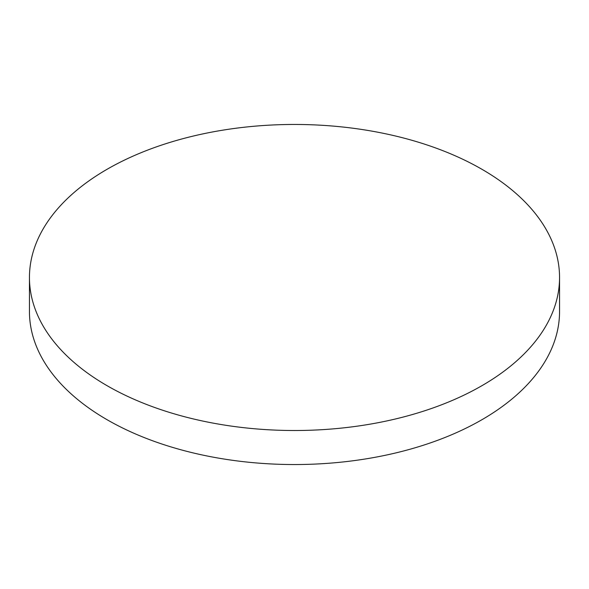 <?xml version="1.0" encoding="UTF-8"?>
<svg xmlns="http://www.w3.org/2000/svg" width="589" height="589" viewBox="0 0 589 589"><rect width="100%" height="100%" fill="white"/><g stroke="black" fill="none" stroke-linecap="round" stroke-linejoin="round"><path stroke-width="0.88" d="M481.92 169.279A265.05 153.022 0 0 0 107.08 169.279A265.05 153.022 0 0 0 29.45 277.485A265.05 153.022 0 0 0 107.08 385.692A265.05 153.022 0 0 0 481.92 385.692A265.05 153.022 0 0 0 559.55 277.485A265.05 153.022 0 0 0 481.92 169.279M29.45 277.485L29.45 311.515A265.05 153.022 0 0 0 107.08 419.721A265.05 153.022 0 0 0 481.92 419.721A265.05 153.022 0 0 0 559.55 311.515L559.55 277.485"/></g></svg>
